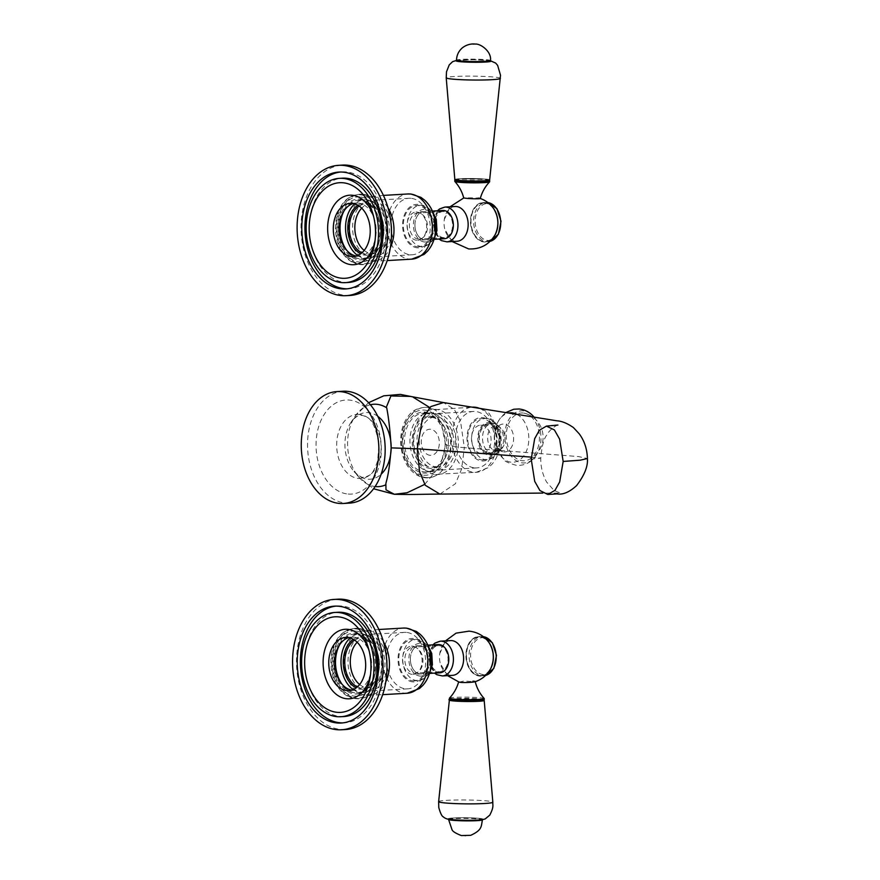 <?xml version="1.0" encoding="UTF-8"?>
<svg xmlns="http://www.w3.org/2000/svg" width="880" height="880" viewBox="0 0 880 880"><rect width="100%" height="100%" fill="white"/><g stroke="black" fill="none" stroke-linecap="round" stroke-linejoin="round"><path stroke-width="0.66" stroke-dasharray="4.4 3.3" d="M375.078 240.361A34.815 24.079 -93.3 0 0 375.364 238.623A34.815 24.079 -93.3 0 0 374.198 218.592A34.815 24.079 -93.3 0 0 373.703 216.898M348.524 282.458A52.228 36.124 86.7 0 1 344.938 282.403A52.228 36.124 86.7 0 1 309.32 229.834A52.228 36.124 86.7 0 1 342.441 178.178M347.314 288.805A58.542 40.491 -93.3 0 0 348.887 288.75A58.542 40.491 -93.3 0 0 386.023 230.857A58.542 40.491 -93.3 0 0 346.093 171.93A58.542 40.491 -93.3 0 0 342.078 171.875A58.542 40.491 -93.3 0 0 340.516 172.007M350.064 295.449A65.285 45.155 86.7 0 1 345.587 295.383A65.285 45.155 86.7 0 1 301.059 229.669A65.285 45.155 86.7 0 1 342.474 165.099M359.238 264.22A34.815 24.079 86.7 0 1 335.478 227.447A34.815 24.079 86.7 0 1 359.964 194.766A34.815 24.079 86.7 0 1 375.474 204.314A34.815 24.079 86.7 0 1 378.29 252.659A34.815 24.079 86.7 0 1 359.238 264.22M340.648 238.656A29.271 20.24 -93.3 0 0 340.747 239.041A29.271 20.24 -93.3 0 0 359.304 258.687A29.271 20.24 -93.3 0 0 379.885 231.209A29.271 20.24 -93.3 0 0 359.909 200.299A29.271 20.24 -93.3 0 0 339.757 222.2A29.271 20.24 -93.3 0 0 339.702 222.596M356.268 256.036A26.653 18.436 -93.3 0 0 357.445 256.19A26.653 18.436 -93.3 0 0 359.271 256.212A26.653 18.436 -93.3 0 0 376.178 229.845A26.653 18.436 -93.3 0 0 358.006 203.016A26.653 18.436 -93.3 0 0 356.169 202.994A26.653 18.436 -93.3 0 0 353.21 203.511M370.524 674.454A34.815 24.079 -93.3 0 0 370.821 672.716A34.815 24.079 -93.3 0 0 369.655 652.685A34.815 24.079 -93.3 0 0 369.16 650.991M343.981 716.551A52.228 36.124 86.7 0 1 340.395 716.496A52.228 36.124 86.7 0 1 304.766 663.927A52.228 36.124 86.7 0 1 337.898 612.271M342.771 722.898A58.542 40.491 -93.3 0 0 344.344 722.843A58.542 40.491 -93.3 0 0 381.48 664.95A58.542 40.491 -93.3 0 0 341.55 606.023A58.542 40.491 -93.3 0 0 337.535 605.968A58.542 40.491 -93.3 0 0 335.962 606.1M345.521 729.542A65.285 45.155 86.7 0 1 341.044 729.476A65.285 45.155 86.7 0 1 296.516 663.762A65.285 45.155 86.7 0 1 337.92 599.192M354.695 698.313A34.815 24.079 86.7 0 1 330.935 661.54A34.815 24.079 86.7 0 1 355.421 628.859A34.815 24.079 86.7 0 1 370.92 638.407A34.815 24.079 86.7 0 1 373.747 686.752A34.815 24.079 86.7 0 1 354.695 698.313M336.094 672.749A29.271 20.24 -93.3 0 0 336.193 673.134A29.271 20.24 -93.3 0 0 354.75 692.78A29.271 20.24 -93.3 0 0 375.342 665.302A29.271 20.24 -93.3 0 0 355.366 634.392A29.271 20.24 -93.3 0 0 335.214 656.293A29.271 20.24 -93.3 0 0 335.159 656.689M351.725 690.129A26.653 18.436 -93.3 0 0 352.902 690.283A26.653 18.436 -93.3 0 0 354.728 690.305A26.653 18.436 -93.3 0 0 371.635 663.938A26.653 18.436 -93.3 0 0 353.452 637.109A26.653 18.436 -93.3 0 0 351.626 637.087A26.653 18.436 -93.3 0 0 348.667 637.604M355.377 633.204A30.47 21.076 86.7 0 1 374.693 653.653A30.47 21.076 86.7 0 1 375.716 671.176A30.47 21.076 86.7 0 1 354.739 693.968A30.47 21.076 86.7 0 1 333.949 661.793A30.47 21.076 86.7 0 1 355.377 633.204M339.735 644.6A29.381 20.317 86.7 0 1 354.134 634.216A29.381 20.317 86.7 0 1 356.147 634.238A29.381 20.317 86.7 0 1 374.77 653.961A29.381 20.317 86.7 0 1 375.76 670.857A29.381 20.317 86.7 0 1 357.555 692.868A29.381 20.317 86.7 0 1 355.542 692.846A29.381 20.317 86.7 0 1 342.045 684.222M353.21 689.59A29.381 20.317 -93.3 0 0 361.031 692.516A29.381 20.317 -93.3 0 0 363.044 692.549A29.381 20.317 -93.3 0 0 381.678 663.487A29.381 20.317 -93.3 0 0 361.647 633.919A29.381 20.317 -93.3 0 0 359.623 633.897A29.381 20.317 -93.3 0 0 350.196 637.967M353.342 639.331A26.114 18.062 86.7 0 1 361.603 637.175A26.114 18.062 86.7 0 1 378.158 654.698A26.114 18.062 86.7 0 1 379.038 669.724A26.114 18.062 86.7 0 1 361.064 689.26A26.114 18.062 86.7 0 1 356.169 687.874M354.651 640.156A25.025 17.303 86.7 0 1 360.668 638.187A25.025 17.303 86.7 0 1 362.384 638.209A25.025 17.303 86.7 0 1 378.246 655.017A25.025 17.303 86.7 0 1 379.082 669.405A25.025 17.303 86.7 0 1 363.572 688.16A25.025 17.303 86.7 0 1 361.856 688.138A25.025 17.303 86.7 0 1 357.379 686.906M359.634 684.53A25.025 17.303 -93.3 0 0 367.345 687.819A25.025 17.303 -93.3 0 0 369.072 687.841A25.025 17.303 -93.3 0 0 384.945 663.091A25.025 17.303 -93.3 0 0 367.873 637.89A25.025 17.303 -93.3 0 0 366.157 637.868A25.025 17.303 -93.3 0 0 357.17 642.257M367.312 691.075A28.292 19.569 86.7 0 1 348.018 662.596A28.292 19.569 86.7 0 1 365.97 634.612A28.292 19.569 86.7 0 1 367.906 634.634A28.292 19.569 86.7 0 1 387.2 663.113A28.292 19.569 86.7 0 1 369.259 691.097A28.292 19.569 86.7 0 1 367.312 691.075M406.351 632.401A28.292 19.569 -93.3 0 0 404.404 632.368A28.292 19.569 -93.3 0 0 386.463 660.352A28.292 19.569 -93.3 0 0 405.757 688.831A28.292 19.569 -93.3 0 0 407.704 688.853A28.292 19.569 -93.3 0 0 425.645 660.88A28.292 19.569 -93.3 0 0 406.351 632.401M412.181 674.355A14.146 9.779 86.7 0 1 402.534 660.121A14.146 9.779 86.7 0 1 411.51 646.129A14.146 9.779 86.7 0 1 412.478 646.14A14.146 9.779 86.7 0 1 422.125 660.374A14.146 9.779 86.7 0 1 413.149 674.366A14.146 9.779 86.7 0 1 412.181 674.355M420.024 673.893A14.146 9.779 -93.3 0 0 421.003 673.915A14.146 9.779 -93.3 0 0 429.968 659.923A14.146 9.779 -93.3 0 0 420.321 645.678A14.146 9.779 -93.3 0 0 419.353 645.667A14.146 9.779 -93.3 0 0 410.377 659.659A14.146 9.779 -93.3 0 0 420.024 673.893M412.896 680.823A20.669 14.3 -93.3 0 0 414.315 680.845A20.669 14.3 -93.3 0 0 427.427 660.396A20.669 14.3 -93.3 0 0 413.336 639.584A20.669 14.3 -93.3 0 0 411.917 639.562A20.669 14.3 -93.3 0 0 398.794 660.011A20.669 14.3 -93.3 0 0 412.896 680.823M410.377 658.955A14.146 9.779 86.7 0 1 419.353 645.667A14.146 9.779 86.7 0 1 429.979 660.627A14.146 9.779 86.7 0 1 421.003 673.915A14.146 9.779 86.7 0 1 410.377 658.955M439.824 672.815A14.146 9.779 86.7 0 1 429.209 657.866A14.146 9.779 86.7 0 1 438.185 644.567M349.613 503.118A56.034 38.753 86.7 0 1 345.763 503.074A56.034 38.753 86.7 0 1 307.549 446.655A56.034 38.753 86.7 0 1 343.09 391.237M430.155 455.312A13.057 9.031 86.7 0 1 421.245 441.518A13.057 9.031 86.7 0 1 430.43 429.264A13.057 9.031 86.7 0 1 439.34 443.058A13.057 9.031 86.7 0 1 430.155 455.312M424.71 484.396L440.825 464.948L445.544 444.455L441.485 424.27L429.759 407.539M439.89 494.087L455.433 483.725L461.648 468.941L464.343 447.678L578.589 456.577L587.411 458.557M445.544 444.455C446.875 445.643 453.134 446.71 464.343 447.678L460.504 421.146L454.311 409.398L443.509 402.578M531.267 457.105L540.76 458.15L531.212 459.118M474.716 467.896A28.292 19.569 -93.3 0 0 476.663 467.918A28.292 19.569 -93.3 0 0 494.604 439.945A28.292 19.569 -93.3 0 0 475.31 411.466A28.292 19.569 -93.3 0 0 473.363 411.433A28.292 19.569 -93.3 0 0 455.422 439.417A28.292 19.569 -93.3 0 0 474.716 467.896M436.865 413.71A28.292 19.569 86.7 0 1 456.159 442.178A28.292 19.569 86.7 0 1 438.218 470.162A28.292 19.569 86.7 0 1 436.271 470.14A28.292 19.569 86.7 0 1 416.977 441.661A28.292 19.569 86.7 0 1 434.929 413.677A28.292 19.569 86.7 0 1 436.865 413.71M481.437 425.205A14.146 9.779 86.7 0 1 491.084 439.45A14.146 9.779 86.7 0 1 482.108 453.431A14.146 9.779 86.7 0 1 481.14 453.42A14.146 9.779 86.7 0 1 471.493 439.186A14.146 9.779 86.7 0 1 480.469 425.194A14.146 9.779 86.7 0 1 481.437 425.205M436.304 466.884A25.025 17.303 -93.3 0 0 438.031 466.906A25.025 17.303 -93.3 0 0 453.904 442.156A25.025 17.303 -93.3 0 0 436.832 416.955A25.025 17.303 -93.3 0 0 435.116 416.933A25.025 17.303 -93.3 0 0 419.243 441.683A25.025 17.303 -93.3 0 0 436.304 466.884M431.343 417.285A25.025 17.303 86.7 0 1 447.205 434.082A25.025 17.303 86.7 0 1 448.041 448.47A25.025 17.303 86.7 0 1 432.531 467.225A25.025 17.303 86.7 0 1 430.815 467.203A25.025 17.303 86.7 0 1 413.743 442.013A25.025 17.303 86.7 0 1 429.627 417.252A25.025 17.303 86.7 0 1 431.343 417.285M430.562 416.24A26.114 18.062 86.7 0 1 447.117 433.774A26.114 18.062 86.7 0 1 447.997 448.789A26.114 18.062 86.7 0 1 430.023 468.336A26.114 18.062 86.7 0 1 412.203 440.748A26.114 18.062 86.7 0 1 430.562 416.24M429.99 471.592A29.381 20.317 -93.3 0 0 432.003 471.614A29.381 20.317 -93.3 0 0 450.637 442.563A29.381 20.317 -93.3 0 0 430.606 412.984A29.381 20.317 -93.3 0 0 428.582 412.962A29.381 20.317 -93.3 0 0 409.948 442.013A29.381 20.317 -93.3 0 0 429.99 471.592M425.128 413.303A29.381 20.317 86.7 0 1 443.729 433.026A29.381 20.317 86.7 0 1 444.719 449.922A29.381 20.317 86.7 0 1 426.514 471.933A29.381 20.317 86.7 0 1 424.49 471.911A29.381 20.317 86.7 0 1 404.459 442.332A29.381 20.317 86.7 0 1 423.093 413.281A29.381 20.317 86.7 0 1 425.106 413.303M425.678 412.445A30.47 21.076 86.7 0 1 443.652 432.718A30.47 21.076 86.7 0 1 444.675 450.241A30.47 21.076 86.7 0 1 423.698 473.044A30.47 21.076 86.7 0 1 402.908 440.858A30.47 21.076 86.7 0 1 424.336 412.269M481.855 459.888A20.669 14.3 -93.3 0 0 483.274 459.91A20.669 14.3 -93.3 0 0 496.386 439.461A20.669 14.3 -93.3 0 0 482.284 418.649A20.669 14.3 -93.3 0 0 480.865 418.627A20.669 14.3 -93.3 0 0 467.753 439.076A20.669 14.3 -93.3 0 0 481.855 459.888M488.983 452.969A14.146 9.779 -93.3 0 0 489.962 452.98A14.146 9.779 -93.3 0 0 498.927 438.988A14.146 9.779 -93.3 0 0 489.28 424.754A14.146 9.779 -93.3 0 0 488.312 424.732A14.146 9.779 -93.3 0 0 479.336 438.724A14.146 9.779 -93.3 0 0 488.983 452.969M359.92 199.111A30.47 21.076 86.7 0 1 379.236 219.56A30.47 21.076 86.7 0 1 380.259 237.083A30.47 21.076 86.7 0 1 359.282 259.875A30.47 21.076 86.7 0 1 338.492 227.7A30.47 21.076 86.7 0 1 359.92 199.111M344.278 210.507A29.381 20.317 86.7 0 1 358.677 200.123A29.381 20.317 86.7 0 1 360.701 200.145A29.381 20.317 86.7 0 1 379.324 219.868A29.381 20.317 86.7 0 1 380.303 236.764A29.381 20.317 86.7 0 1 362.098 258.775A29.381 20.317 86.7 0 1 360.085 258.753A29.381 20.317 86.7 0 1 346.588 250.129M357.753 255.497A29.381 20.317 -93.3 0 0 365.574 258.423A29.381 20.317 -93.3 0 0 367.587 258.456A29.381 20.317 -93.3 0 0 386.221 229.405A29.381 20.317 -93.3 0 0 366.19 199.826A29.381 20.317 -93.3 0 0 364.177 199.804A29.381 20.317 -93.3 0 0 354.739 203.874M357.885 205.238A26.114 18.062 86.7 0 1 366.157 203.082A26.114 18.062 86.7 0 1 382.712 220.605A26.114 18.062 86.7 0 1 383.581 235.631A26.114 18.062 86.7 0 1 365.607 255.178A26.114 18.062 86.7 0 1 360.723 253.781M359.194 206.063A25.025 17.303 86.7 0 1 365.211 204.094A25.025 17.303 86.7 0 1 366.927 204.116A25.025 17.303 86.7 0 1 382.789 220.924A25.025 17.303 86.7 0 1 383.636 235.312A25.025 17.303 86.7 0 1 368.126 254.067A25.025 17.303 86.7 0 1 366.41 254.045A25.025 17.303 86.7 0 1 361.922 252.813M364.177 250.437A25.025 17.303 -93.3 0 0 371.899 253.726A25.025 17.303 -93.3 0 0 373.615 253.748A25.025 17.303 -93.3 0 0 389.488 228.998A25.025 17.303 -93.3 0 0 372.416 203.797A25.025 17.303 -93.3 0 0 370.7 203.775A25.025 17.303 -93.3 0 0 361.713 208.164M371.866 256.982A28.292 19.569 86.7 0 1 352.572 228.503A28.292 19.569 86.7 0 1 370.513 200.519A28.292 19.569 86.7 0 1 372.449 200.541A28.292 19.569 86.7 0 1 391.743 229.02A28.292 19.569 86.7 0 1 373.802 257.004A28.292 19.569 86.7 0 1 371.866 256.982M410.894 198.308A28.292 19.569 -93.3 0 0 408.958 198.275A28.292 19.569 -93.3 0 0 391.006 226.259A28.292 19.569 -93.3 0 0 410.3 254.738A28.292 19.569 -93.3 0 0 412.247 254.76A28.292 19.569 -93.3 0 0 430.188 226.787A28.292 19.569 -93.3 0 0 410.894 198.308M416.724 240.262A14.146 9.779 86.7 0 1 407.077 226.028A14.146 9.779 86.7 0 1 416.053 212.036A14.146 9.779 86.7 0 1 417.021 212.047A14.146 9.779 86.7 0 1 426.668 226.281A14.146 9.779 86.7 0 1 417.703 240.273A14.146 9.779 86.7 0 1 416.724 240.262M424.578 239.8A14.146 9.779 -93.3 0 0 425.546 239.822A14.146 9.779 -93.3 0 0 434.522 225.83A14.146 9.779 -93.3 0 0 424.864 211.585A14.146 9.779 -93.3 0 0 423.896 211.574A14.146 9.779 -93.3 0 0 414.931 225.566A14.146 9.779 -93.3 0 0 424.578 239.8M417.45 246.73A20.669 14.3 -93.3 0 0 418.869 246.752A20.669 14.3 -93.3 0 0 431.981 226.303A20.669 14.3 -93.3 0 0 417.879 205.491A20.669 14.3 -93.3 0 0 416.46 205.469A20.669 14.3 -93.3 0 0 403.348 225.918A20.669 14.3 -93.3 0 0 417.45 246.73M414.92 224.862A14.146 9.779 86.7 0 1 423.896 211.574A14.146 9.779 86.7 0 1 434.522 226.534A14.146 9.779 86.7 0 1 425.546 239.822A14.146 9.779 86.7 0 1 414.92 224.862M444.378 238.722A14.146 9.779 86.7 0 1 433.752 223.773A14.146 9.779 86.7 0 1 442.728 210.474M489.291 423.665A15.235 10.538 -93.3 0 0 488.246 423.654A15.235 10.538 -93.3 0 0 478.588 438.713A15.235 10.538 -93.3 0 0 488.972 454.047A15.235 10.538 -93.3 0 0 490.017 454.069A15.235 10.538 -93.3 0 0 499.686 438.999A15.235 10.538 -93.3 0 0 489.291 423.665M492.899 453.816A15.235 10.538 86.7 0 1 482.504 438.482A15.235 10.538 86.7 0 1 492.173 423.423A15.235 10.538 86.7 0 1 493.218 423.434A15.235 10.538 86.7 0 1 498.135 425.612A15.235 10.538 86.7 0 1 499.609 450.956A15.235 10.538 86.7 0 1 493.944 453.838A15.235 10.538 86.7 0 1 492.899 453.816M534.039 417.087A26.114 18.062 86.7 0 1 536.03 455.598A26.114 18.062 86.7 0 1 522.599 462.935A26.114 18.062 86.7 0 1 504.779 435.358A26.114 18.062 86.7 0 1 523.138 410.85A26.114 18.062 86.7 0 1 533.775 416.779M523.116 413.017A23.936 16.555 -93.3 0 0 506.286 435.479A23.936 16.555 -93.3 0 0 528.341 459.789A23.936 16.555 -93.3 0 0 539.451 438.295A23.936 16.555 -93.3 0 0 525.646 413.512A23.936 16.555 -93.3 0 0 523.116 413.017M443.685 211.574A13.057 9.031 -93.3 0 0 442.794 211.563A13.057 9.031 -93.3 0 0 434.511 224.477A13.057 9.031 -93.3 0 0 443.41 237.622A13.057 9.031 -93.3 0 0 444.312 237.633A13.057 9.031 -93.3 0 0 452.595 224.719A13.057 9.031 -93.3 0 0 443.685 211.574M455.092 206.492A17.413 12.045 -93.3 0 0 444.29 219.593A17.413 12.045 -93.3 0 0 444.037 222.849A17.413 12.045 -93.3 0 0 444.873 229.482A17.413 12.045 -93.3 0 0 455.917 241.23A17.413 12.045 -93.3 0 0 457.116 241.252M480.271 198.55L477.983 198.11C471.163 197.648 458.084 197.824 466.026 198.286M484.55 203.005A19.272 13.332 -93.3 0 0 470.998 221.089A19.272 13.332 -93.3 0 0 484.143 241.439A19.272 13.332 -93.3 0 0 497.695 223.355A19.272 13.332 -93.3 0 0 484.55 203.005M495.308 234.443A19.58 13.541 86.7 0 1 485.485 241.769A19.58 13.541 86.7 0 1 484.143 241.758A19.58 13.541 86.7 0 1 470.789 222.035A19.58 13.541 86.7 0 1 483.208 202.675A19.58 13.541 86.7 0 1 484.55 202.686A19.58 13.541 86.7 0 1 493.812 208.813M488.147 203.566A18.502 12.793 86.7 0 1 500.775 223.102A18.502 12.793 86.7 0 1 487.762 240.46A18.502 12.793 86.7 0 1 475.145 220.924A18.502 12.793 86.7 0 1 488.147 203.566M489.632 181.764A17.413 1.243 0.6 0 0 484.781 180.851A17.413 1.243 -179.4 0 0 465.729 180.367A17.413 1.243 -179.4 0 0 454.817 181.401M460.163 180.444A16.753 1.199 -179.4 0 1 460.636 178.75A16.753 1.199 -179.4 0 1 484.33 179.036A16.753 1.199 -179.4 0 1 483.857 180.719A16.753 1.199 -179.4 0 1 460.163 180.444M489.654 179.927A17.413 1.243 0.6 0 0 484.803 179.003A17.413 1.243 -179.4 0 0 465.696 178.519A17.413 1.243 -179.4 0 0 454.839 179.564M456.522 60.841A16.973 1.21 -179.4 0 1 467.159 59.829A16.973 1.21 -179.4 0 1 485.727 60.302A16.973 1.21 -179.4 0 1 490.468 61.193M418.583 213.037A13.057 9.031 -93.3 0 0 417.681 213.026A13.057 9.031 -93.3 0 0 409.409 225.94A13.057 9.031 -93.3 0 0 418.308 239.085A13.057 9.031 -93.3 0 0 419.21 239.096A13.057 9.031 -93.3 0 0 427.482 226.182A13.057 9.031 -93.3 0 0 418.583 213.037M438.867 671.715A13.057 9.031 -93.3 0 0 439.769 671.726A13.057 9.031 -93.3 0 0 448.041 658.812A13.057 9.031 -93.3 0 0 439.142 645.667A13.057 9.031 -93.3 0 0 438.24 645.656A13.057 9.031 -93.3 0 0 429.968 658.57A13.057 9.031 -93.3 0 0 438.867 671.715M450.549 640.585A17.413 12.045 -93.3 0 0 439.747 653.686A17.413 12.045 -93.3 0 0 439.494 656.942A17.413 12.045 -93.3 0 0 440.319 663.575A17.413 12.045 -93.3 0 0 451.374 675.323A17.413 12.045 -93.3 0 0 452.573 675.345M459.195 682.154L464.002 680.999L474.991 681.78M479.6 675.532A19.272 13.332 -93.3 0 0 493.152 657.448A19.272 13.332 -93.3 0 0 480.007 637.098A19.272 13.332 -93.3 0 0 466.455 655.182A19.272 13.332 -93.3 0 0 479.6 675.532M490.754 668.536A19.58 13.541 86.7 0 1 480.942 675.862A19.58 13.541 86.7 0 1 479.6 675.851A19.58 13.541 86.7 0 1 466.235 656.128A19.58 13.541 86.7 0 1 478.665 636.757A19.58 13.541 86.7 0 1 480.007 636.779A19.58 13.541 86.7 0 1 489.269 642.906M483.219 674.553A18.502 12.793 86.7 0 1 470.591 655.017A18.502 12.793 86.7 0 1 483.604 637.659A18.502 12.793 86.7 0 1 496.221 657.195A18.502 12.793 86.7 0 1 483.219 674.553M449.449 698.148A17.413 1.243 -179.4 0 1 460.856 697.18A17.413 1.243 -179.4 0 1 479.369 697.686A17.413 1.243 0.6 0 1 484.187 698.511M483.219 700.194A16.753 1.199 0.6 0 0 478.874 699.556A16.753 1.199 0.6 0 0 455.191 699.27A16.753 1.199 0.6 0 0 454.718 700.964M449.559 699.908A17.413 1.243 -179.4 0 1 461.45 699.017A17.413 1.243 -179.4 0 1 479.347 699.534A17.413 1.243 0.6 0 1 484.033 700.271M477.796 818.268A16.973 1.21 0.6 0 0 459.217 817.795A16.973 1.21 0.6 0 0 448.58 818.807A16.973 1.21 0.6 0 0 453.31 819.698A16.973 1.21 0.6 0 0 471.889 820.171A16.973 1.21 0.6 0 0 482.526 819.159A16.973 1.21 0.6 0 0 477.796 818.268M413.765 673.178A13.057 9.031 -93.3 0 0 414.656 673.189A13.057 9.031 -93.3 0 0 422.939 660.275A13.057 9.031 -93.3 0 0 414.04 647.13A13.057 9.031 -93.3 0 0 413.138 647.119A13.057 9.031 -93.3 0 0 404.855 660.033A13.057 9.031 -93.3 0 0 413.765 673.178M383.46 641.872A32.637 22.572 -93.3 0 0 367.169 630.344A32.637 22.572 -93.3 0 0 364.925 630.311A32.637 22.572 -93.3 0 0 344.223 662.596A32.637 22.572 -93.3 0 0 366.487 695.453A32.637 22.572 -93.3 0 0 368.731 695.486A32.637 22.572 -93.3 0 0 385.792 681.857M407.165 693.242A32.637 22.572 86.7 0 1 404.932 693.22A32.637 22.572 86.7 0 1 382.668 660.352A32.637 22.572 86.7 0 1 403.37 628.067M358.138 628.364A35.156 24.31 86.7 0 1 365.585 630.685A35.156 24.31 86.7 0 1 382.052 662.013A35.156 24.31 86.7 0 1 369.336 695.046A35.156 24.31 86.7 0 1 357.412 698.489A35.156 24.31 86.7 0 1 333.421 661.364A35.156 24.31 86.7 0 1 358.138 628.364M355.399 631.026A32.637 22.572 -93.3 0 0 332.442 661.672A32.637 22.572 -93.3 0 0 354.717 696.146A32.637 22.572 -93.3 0 0 377.674 665.5A32.637 22.572 -93.3 0 0 355.399 631.026M420.002 676.071A16.324 11.286 86.7 0 1 408.87 658.834A16.324 11.286 86.7 0 1 420.343 643.511A16.324 11.286 86.7 0 1 431.486 660.748A16.324 11.286 86.7 0 1 420.002 676.071M431.123 664.653A20.669 14.3 86.7 0 1 418.242 680.614A20.669 14.3 86.7 0 1 416.823 680.592A20.669 14.3 86.7 0 1 402.721 659.78A20.669 14.3 86.7 0 1 415.833 639.331A20.669 14.3 86.7 0 1 417.252 639.353A20.669 14.3 86.7 0 1 430.485 653.686M412.885 681.901A21.758 15.048 86.7 0 1 398.035 658.922A21.758 15.048 86.7 0 1 413.347 638.495A21.758 15.048 86.7 0 1 428.197 661.485A21.758 15.048 86.7 0 1 412.885 681.901M348.194 494.043A47.113 32.593 -93.3 0 0 381.337 449.812A47.113 32.593 -93.3 0 0 349.184 400.048A47.113 32.593 -93.3 0 0 316.041 444.279A47.113 32.593 -93.3 0 0 348.194 494.043M359.238 414.447A32.087 22.187 -93.3 0 0 336.677 444.565A32.087 22.187 -93.3 0 0 358.567 478.445A32.087 22.187 -93.3 0 0 369.787 475.057A32.087 22.187 -93.3 0 0 381.051 445.159A32.087 22.187 -93.3 0 0 366.388 416.768A32.087 22.187 -93.3 0 0 359.238 414.447M377.773 416.317A33.374 23.078 -93.3 0 0 368.39 412.632A33.374 23.078 -93.3 0 0 351.153 422.103A33.374 23.078 -93.3 0 0 354.035 471.537A33.374 23.078 -93.3 0 0 367.697 479.204A33.374 23.078 -93.3 0 0 381.15 474.188M370.37 404.745A41.261 28.534 -93.3 0 0 355.278 415.998A41.261 28.534 -93.3 0 0 358.842 477.114A41.261 28.534 -93.3 0 0 375.133 486.541M423.676 475.211A32.637 22.572 -93.3 0 0 446.633 444.576A32.637 22.572 -93.3 0 0 424.358 410.091A32.637 22.572 -93.3 0 0 401.401 440.737A32.637 22.572 -93.3 0 0 423.676 475.211M426.371 477.554A35.156 24.31 86.7 0 1 402.38 440.429A35.156 24.31 86.7 0 1 427.097 407.429A35.156 24.31 86.7 0 1 434.544 409.75A35.156 24.31 86.7 0 1 451 441.078A35.156 24.31 86.7 0 1 438.295 474.111A35.156 24.31 86.7 0 1 426.371 477.554M435.446 474.518A32.637 22.572 -93.3 0 0 437.69 474.551A32.637 22.572 -93.3 0 0 458.392 442.266A32.637 22.572 -93.3 0 0 436.128 409.409A32.637 22.572 -93.3 0 0 433.884 409.376A32.637 22.572 -93.3 0 0 413.182 441.661A32.637 22.572 -93.3 0 0 435.446 474.518M479.38 408.32A32.637 22.572 86.7 0 1 496.782 443.52A32.637 22.572 86.7 0 1 476.124 472.318A32.637 22.572 86.7 0 1 473.891 472.285A32.637 22.572 86.7 0 1 451.627 439.428A32.637 22.572 86.7 0 1 472.329 407.143L434.544 409.75L426.547 407.275C417.901 407.572 411.697 410.707 407.946 416.68C397.1 430.529 398.684 457.82 411.07 470.316C415.272 474.782 420.057 477.268 425.403 477.807C430.023 478.159 434.313 476.927 438.295 474.111L476.124 472.318L488.433 467.61L491.986 464.277C496.144 459.437 498.729 453.585 499.741 446.743L498.762 429.792L489.148 413.391L481.734 408.705M482.306 417.56A21.758 15.048 86.7 0 1 497.145 440.55A21.758 15.048 86.7 0 1 481.844 460.977A21.758 15.048 86.7 0 1 466.994 437.987A21.758 15.048 86.7 0 1 482.306 417.56M486.211 418.418A20.669 14.3 86.7 0 1 500.313 439.23A20.669 14.3 86.7 0 1 487.201 459.679A20.669 14.3 86.7 0 1 485.782 459.657A20.669 14.3 86.7 0 1 471.68 438.845A20.669 14.3 86.7 0 1 484.792 418.396A20.669 14.3 86.7 0 1 486.211 418.418M489.302 422.576A16.324 11.286 86.7 0 1 500.445 439.813A16.324 11.286 86.7 0 1 488.961 455.136A16.324 11.286 86.7 0 1 477.829 437.899A16.324 11.286 86.7 0 1 489.302 422.576M388.003 207.779A32.637 22.572 -93.3 0 0 371.712 196.251A32.637 22.572 -93.3 0 0 369.479 196.218A32.637 22.572 -93.3 0 0 348.766 228.503A32.637 22.572 -93.3 0 0 371.03 261.36A32.637 22.572 -93.3 0 0 373.274 261.393A32.637 22.572 -93.3 0 0 390.335 247.764M411.719 259.149A32.637 22.572 86.7 0 1 409.475 259.127A32.637 22.572 86.7 0 1 387.211 226.259A32.637 22.572 86.7 0 1 407.913 193.974M362.692 194.271A35.156 24.31 86.7 0 1 370.128 196.592A35.156 24.31 86.7 0 1 386.595 227.92A35.156 24.31 86.7 0 1 373.879 260.953A35.156 24.31 86.7 0 1 361.955 264.396A35.156 24.31 86.7 0 1 337.964 227.271A35.156 24.31 86.7 0 1 362.692 194.271M359.942 196.933A32.637 22.572 -93.3 0 0 336.985 227.579A32.637 22.572 -93.3 0 0 359.26 262.053A32.637 22.572 -93.3 0 0 382.217 231.407A32.637 22.572 -93.3 0 0 359.942 196.933M424.556 241.978A16.324 11.286 86.7 0 1 413.413 224.741A16.324 11.286 86.7 0 1 424.897 209.418A16.324 11.286 86.7 0 1 436.029 226.655A16.324 11.286 86.7 0 1 424.556 241.978M435.666 230.56A20.669 14.3 86.7 0 1 422.785 246.521A20.669 14.3 86.7 0 1 421.366 246.499A20.669 14.3 86.7 0 1 407.264 225.687A20.669 14.3 86.7 0 1 420.376 205.238A20.669 14.3 86.7 0 1 421.795 205.26A20.669 14.3 86.7 0 1 435.028 219.593M417.439 247.819A21.758 15.048 86.7 0 1 402.589 224.829A21.758 15.048 86.7 0 1 417.89 204.402A21.758 15.048 86.7 0 1 432.74 227.392A21.758 15.048 86.7 0 1 417.439 247.819M496.485 425.876A12.595 8.712 86.7 0 1 500.555 427.68A12.595 8.712 86.7 0 1 501.776 448.624A12.595 8.712 86.7 0 1 496.221 450.989A12.595 8.712 86.7 0 1 487.63 437.701A12.595 8.712 86.7 0 1 496.485 425.876M503.789 451.935A13.97 9.669 -93.3 0 0 513.612 438.812A13.97 9.669 -93.3 0 0 504.075 424.061A13.97 9.669 -93.3 0 0 494.461 434.511A13.97 9.669 -93.3 0 0 494.923 442.552A13.97 9.669 -93.3 0 0 503.789 451.935M516.89 414.337A24.739 17.116 86.7 0 1 528.616 442.585A24.739 17.116 86.7 0 1 511.434 462.22A24.739 17.116 86.7 0 1 495.748 445.61A24.739 17.116 86.7 0 1 494.923 431.376A24.739 17.116 86.7 0 1 508.739 413.028M439.032 211.783A14.146 9.779 -93.3 0 0 433.752 223.773A14.146 9.779 -93.3 0 0 440.55 237.853M444.895 207.086A17.413 12.045 -93.3 0 0 433.84 223.443A17.413 12.045 -93.3 0 0 446.919 241.846M493.636 208.56A19.789 13.684 -93.3 0 0 484.374 202.499A19.789 13.684 -93.3 0 0 470.459 221.067A19.789 13.684 -93.3 0 0 483.956 241.967A19.789 13.684 -93.3 0 0 495.165 234.707M487.377 202.521A19.58 13.541 86.7 0 1 487.916 202.587L486.035 202.51A19.58 13.541 86.7 0 1 487.377 202.521M490.182 241.307A19.58 13.541 86.7 0 1 488.312 241.604A19.58 13.541 86.7 0 1 486.97 241.593A19.58 13.541 86.7 0 1 473.605 221.881A19.58 13.541 86.7 0 1 486.035 202.51L483.208 202.675M454.828 180.213A17.413 1.243 -179.4 0 1 465.74 179.168A17.413 1.243 -179.4 0 1 484.792 179.663A17.413 1.243 -179.4 0 1 489.643 180.576C488.136 179.773 492.679 180.125 484.374 179.036L459.855 178.805C455.323 179.245 453.651 179.718 454.828 180.213M500.412 78.386A27.104 1.936 0.6 0 0 492.855 76.945A27.104 1.936 -179.4 0 0 463.111 76.186A27.104 1.936 -179.4 0 0 446.215 77.814M456.522 60.566A17.413 1.243 -179.4 0 1 468.842 59.774A17.413 1.243 -179.4 0 1 486.046 60.28A17.413 1.243 0.6 0 1 490.468 60.918M490.468 60.544A16.973 1.21 0.6 0 0 485.738 59.653A16.973 1.21 0.6 0 0 467.159 59.169A16.973 1.21 0.6 0 0 456.522 60.192M434.489 645.876A14.146 9.779 -93.3 0 0 429.209 657.866A14.146 9.779 -93.3 0 0 436.007 671.946M440.341 641.179A17.413 12.045 -93.3 0 0 429.297 657.536A17.413 12.045 -93.3 0 0 442.376 675.939M489.093 642.653A19.789 13.684 -93.3 0 0 479.831 636.592A19.789 13.684 -93.3 0 0 465.916 655.16A19.789 13.684 -93.3 0 0 479.413 676.06A19.789 13.684 -93.3 0 0 490.622 668.8M485.628 675.4A19.58 13.541 86.7 0 1 483.769 675.697A19.58 13.541 86.7 0 1 482.416 675.686A19.58 13.541 86.7 0 1 469.062 655.963A19.58 13.541 86.7 0 1 481.481 636.603A19.58 13.541 86.7 0 1 482.834 636.614A19.58 13.541 86.7 0 1 483.373 636.68M484.209 699.787A17.413 1.243 0.6 0 0 479.358 698.874A17.413 1.243 0.6 0 0 460.306 698.39A17.413 1.243 0.6 0 0 449.394 699.424M438.636 801.614A27.104 1.936 -179.4 0 1 455.708 800.008A27.104 1.936 -179.4 0 1 485.276 800.778A27.104 1.936 0.6 0 1 492.833 802.186M453.002 819.709A17.413 1.243 0.6 0 0 477.609 820.006A17.413 1.243 0.6 0 0 478.104 818.246A17.413 1.243 -179.4 0 0 453.486 817.96A17.413 1.243 -179.4 0 0 453.002 819.709M448.569 819.456A16.973 1.21 -179.4 0 1 459.217 818.444A16.973 1.21 -179.4 0 1 477.785 818.917A16.973 1.21 -179.4 0 1 482.515 819.808M464.904 835.945L465.85 835.89L464.904 835.945M374.198 218.592L373.197 214.885M375.364 238.623L374.803 242.429M348.887 288.75L345.752 288.937M375.474 204.314C383.669 211.244 385.627 244.827 378.29 252.659M340.549 238.293L340.747 239.041M339.647 222.959L339.757 222.2M359.271 256.212L353.309 256.564M356.169 202.994L350.207 203.335M342.078 171.875L338.943 172.062M369.655 652.685L368.654 648.978M370.821 672.716L370.26 676.522M344.344 722.843L341.209 723.03M370.92 638.407C379.115 645.337 381.073 678.92 373.747 686.752M335.995 672.386L336.193 673.134M335.104 657.052L335.214 656.293M354.728 690.305L348.766 690.657M351.626 637.087L345.664 637.428M337.535 605.968L334.389 606.155M378.862 629.497L365.585 630.685L357.588 628.199C348.942 628.507 342.738 631.642 338.987 637.615C328.141 651.464 329.725 678.755 342.111 691.251C346.313 695.706 351.098 698.203 356.455 698.742C361.064 699.083 365.354 697.851 369.336 695.046L382.657 694.672M359.623 633.897L354.134 634.216M363.044 692.549L357.555 692.868M366.157 637.868L360.668 638.187M369.072 687.841L363.572 688.16M404.404 632.368L365.97 634.612M407.704 688.853L369.259 691.097M429.495 673.42L413.149 674.366M429.66 672.837L424.875 678.227L418.242 680.614L414.315 680.845M428.087 645.722L417.571 639.353L411.917 639.562M427.845 645.172L411.51 646.129M368.566 402.71L355.278 415.998L351.153 422.103C358.644 412.742 361.592 415.921 361.999 415.283L366.388 416.768C372.152 419.452 376.354 428.813 378.983 444.84L377.619 460.801C375.034 468.864 372.427 473.616 369.787 475.057C365.354 477.191 363.187 477.895 363.286 477.169C362.384 478.06 359.304 476.179 354.035 471.537L358.842 477.114L373.582 488.774M557.898 425.051C556.226 424.963 548.603 430.716 546.854 435.006C543.862 438.493 541.827 446.215 540.76 458.15C540.606 466.631 542.553 474.595 546.612 482.042L554.037 490.457L560.494 493.075L542.817 493.075M476.663 467.918L438.218 470.162M473.363 411.433L434.929 413.677M438.031 466.906L432.531 467.225M432.003 471.614L426.514 471.933M480.865 418.627L486.53 418.429C493.625 419.628 498.344 424.347 500.72 432.586L501.369 443.74C501.083 451.704 496.364 457.017 487.201 459.679L483.274 459.91M489.962 452.98L482.108 453.431M488.312 424.732L480.469 425.194M428.582 412.962L423.093 413.281M435.116 416.933L429.627 417.252M383.405 195.404L370.128 196.592L362.142 194.106C353.485 194.414 347.281 197.549 343.53 203.522C332.684 217.371 334.279 244.662 346.654 257.158C350.856 261.613 355.641 264.11 360.998 264.649C365.607 264.99 369.908 263.758 373.879 260.953L387.2 260.579M364.177 199.804L358.677 200.123M367.587 258.456L362.098 258.775M370.7 203.775L365.211 204.094M373.615 253.748L368.126 254.067M408.958 198.275L370.513 200.519M412.247 254.76L373.802 257.004M434.038 239.327L417.703 240.273M434.214 238.744L429.429 244.134L422.785 246.521L418.869 246.752M432.63 211.629L422.125 205.26L416.46 205.469M432.388 211.079L416.053 212.036M488.246 423.654L492.173 423.423M490.017 454.069L493.944 453.838M505.824 412.566L500.896 417.153L497.574 422.51L494.461 434.511C496.804 425.414 498.201 427.867 498.652 426.877L500.555 427.68L498.135 425.612M536.03 455.598C531.377 462.297 525.063 465.564 517.088 465.421L516.681 465.388C508.717 463.32 504.262 461.197 503.316 459.019L495.748 445.61L494.923 442.552C498.311 451.319 499.411 448.712 499.972 449.647L501.776 448.624L499.609 450.956M528.341 459.789A24.739 24.739 0 0 0 525.646 413.512M437.426 210.793L432.839 223.597L439.076 239.03M452.089 241.538L444.873 229.482M444.29 219.593L450.065 206.778M485.485 241.769L490.16 241.329M490.468 60.764L473.561 59.752L456.522 60.401M442.794 211.563L417.681 213.026M444.312 237.633L419.21 239.096M432.883 644.875L428.296 657.69L434.533 673.123M478.665 636.757L483.362 636.669M485.617 675.422L480.942 675.862M447.546 675.631L440.319 663.575M439.747 653.686L445.522 640.871M439.769 671.726L414.656 673.189M438.24 645.656L413.138 647.119"/><path stroke-width="1.32" d="M373.703 216.898A34.815 24.079 -93.3 0 0 352.121 195.228A34.815 24.079 -93.3 0 0 327.635 227.909A34.815 24.079 -93.3 0 0 351.395 264.682A34.815 24.079 -93.3 0 0 375.078 240.361M351.483 256.542A26.653 18.436 86.7 0 1 333.3 229.702A26.653 18.436 86.7 0 1 350.207 203.335A26.653 18.436 86.7 0 1 352.033 203.357A26.653 18.436 86.7 0 1 370.216 230.197A26.653 18.436 86.7 0 1 353.309 256.564A26.653 18.436 86.7 0 1 351.483 256.542M342.848 182.754A47.872 33.11 86.7 0 1 373.197 214.885A47.872 33.11 86.7 0 1 374.803 242.429A47.872 33.11 86.7 0 1 341.847 278.245A47.872 33.11 86.7 0 1 309.177 227.689A47.872 33.11 86.7 0 1 342.848 182.754M341.803 282.59A52.228 36.124 -93.3 0 0 345.389 282.634A52.228 36.124 -93.3 0 0 378.51 230.978A52.228 36.124 -93.3 0 0 342.892 178.409A52.228 36.124 -93.3 0 0 339.306 178.365A52.228 36.124 -93.3 0 0 306.174 230.01A52.228 36.124 -93.3 0 0 341.803 282.59M339.306 178.365L342.441 178.178A52.228 36.124 86.7 0 1 346.027 178.222A52.228 36.124 86.7 0 1 381.656 230.802A52.228 36.124 86.7 0 1 348.524 282.458L345.389 282.634M340.516 172.007A58.542 40.491 -93.3 0 0 304.986 230.912A58.542 40.491 -93.3 0 0 344.872 288.706A58.542 40.491 -93.3 0 0 347.314 288.805M342.958 172.117A58.542 40.491 86.7 0 1 382.888 231.044A58.542 40.491 86.7 0 1 345.752 288.937A58.542 40.491 86.7 0 1 341.737 288.882A58.542 40.491 86.7 0 1 301.807 229.955A58.542 40.491 86.7 0 1 338.943 172.062A58.542 40.491 86.7 0 1 342.958 172.117M341.66 295.614A65.285 45.155 -93.3 0 0 346.148 295.669A65.285 45.155 -93.3 0 0 387.552 231.11A65.285 45.155 -93.3 0 0 343.024 165.385A65.285 45.155 -93.3 0 0 338.547 165.33A65.285 45.155 -93.3 0 0 297.132 229.889A65.285 45.155 -93.3 0 0 341.66 295.614M338.547 165.33L342.474 165.099A65.285 45.155 86.7 0 1 346.951 165.154A65.285 45.155 86.7 0 1 391.479 230.879A65.285 45.155 86.7 0 1 350.064 295.449L346.148 295.669M339.702 222.596A29.271 20.24 -93.3 0 0 340.648 238.656M353.21 203.511A26.653 18.436 -93.3 0 0 339.647 222.959A26.653 18.436 -93.3 0 0 340.549 238.293A26.653 18.436 -93.3 0 0 356.268 256.036M369.16 650.991A34.815 24.079 -93.3 0 0 347.578 629.321A34.815 24.079 -93.3 0 0 323.092 662.002A34.815 24.079 -93.3 0 0 346.852 698.775A34.815 24.079 -93.3 0 0 370.524 674.454M346.94 690.635A26.653 18.436 86.7 0 1 328.757 663.795A26.653 18.436 86.7 0 1 345.664 637.428A26.653 18.436 86.7 0 1 347.49 637.45A26.653 18.436 86.7 0 1 365.673 664.29A26.653 18.436 86.7 0 1 348.766 690.657A26.653 18.436 86.7 0 1 346.94 690.635M338.294 616.847A47.872 33.11 86.7 0 1 368.654 648.978A47.872 33.11 86.7 0 1 370.26 676.522A47.872 33.11 86.7 0 1 337.304 712.338A47.872 33.11 86.7 0 1 304.634 661.782A47.872 33.11 86.7 0 1 338.294 616.847M337.249 716.683A52.228 36.124 -93.3 0 0 340.835 716.727A52.228 36.124 -93.3 0 0 373.967 665.071A52.228 36.124 -93.3 0 0 338.349 612.502A52.228 36.124 -93.3 0 0 334.763 612.458A52.228 36.124 -93.3 0 0 301.631 664.103A52.228 36.124 -93.3 0 0 337.249 716.683M334.763 612.458L337.898 612.271A52.228 36.124 86.7 0 1 341.484 612.315A52.228 36.124 86.7 0 1 377.102 664.895A52.228 36.124 86.7 0 1 343.981 716.551L340.835 716.727M335.962 606.1A58.542 40.491 -93.3 0 0 300.432 665.005A58.542 40.491 -93.3 0 0 340.329 722.799A58.542 40.491 -93.3 0 0 342.771 722.898M338.415 606.21A58.542 40.491 86.7 0 1 378.334 665.137A58.542 40.491 86.7 0 1 341.209 723.03A58.542 40.491 86.7 0 1 337.183 722.975A58.542 40.491 86.7 0 1 297.264 664.048A58.542 40.491 86.7 0 1 334.389 606.155A58.542 40.491 86.7 0 1 338.415 606.21M337.117 729.707A65.285 45.155 -93.3 0 0 341.594 729.762A65.285 45.155 -93.3 0 0 383.009 665.192A65.285 45.155 -93.3 0 0 338.481 599.478A65.285 45.155 -93.3 0 0 334.004 599.423A65.285 45.155 -93.3 0 0 292.589 663.982A65.285 45.155 -93.3 0 0 337.117 729.707M334.004 599.423L337.92 599.192A65.285 45.155 86.7 0 1 342.408 599.247A65.285 45.155 86.7 0 1 386.936 664.972A65.285 45.155 86.7 0 1 345.521 729.542L341.594 729.762M335.159 656.689A29.271 20.24 -93.3 0 0 336.094 672.749M348.667 637.604A26.653 18.436 -93.3 0 0 335.104 657.052A26.653 18.436 -93.3 0 0 335.995 672.386A26.653 18.436 -93.3 0 0 351.725 690.129M342.045 684.222A29.381 20.317 86.7 0 1 339.735 644.6M350.196 637.967A29.381 20.317 -93.3 0 0 341.055 664.4A29.381 20.317 -93.3 0 0 353.21 689.59M356.169 687.874A26.114 18.062 86.7 0 1 343.31 664.268A26.114 18.062 86.7 0 1 353.342 639.331M357.379 686.906A25.025 17.303 86.7 0 1 344.839 664.18A25.025 17.303 86.7 0 1 354.651 640.156M357.17 642.257A25.025 17.303 -93.3 0 0 359.634 684.53M427.845 645.172L438.185 644.567A14.146 9.779 86.7 0 1 448.8 659.527A14.146 9.779 86.7 0 1 439.824 672.815L429.495 673.42M340.659 391.655A56.034 38.753 -93.3 0 0 336.809 391.6A56.034 38.753 -93.3 0 0 301.268 447.029A56.034 38.753 -93.3 0 0 339.482 503.437A56.034 38.753 -93.3 0 0 343.332 503.481A56.034 38.753 -93.3 0 0 378.873 448.063A56.034 38.753 -93.3 0 0 340.659 391.655M336.809 391.6L343.09 391.237A56.034 38.753 86.7 0 1 346.929 391.292A56.034 38.753 86.7 0 1 385.154 447.7A56.034 38.753 86.7 0 1 349.613 503.118L343.332 503.481M429.759 407.539L413.204 397.232M410.729 396.407L390.929 395.945L386.606 406.538M370.37 404.745A41.261 28.534 -93.3 0 1 376.596 404.283A41.261 28.534 -93.3 0 1 386.705 407.814C388.773 418.473 390.258 431.827 391.16 447.876C388.718 479.875 385.44 481.701 385.902 484.781L385.979 489.841L394.361 494.285L407.077 492.756L424.71 484.396M443.509 402.578L430.837 406.582L422.444 418.583L417.263 448.789L419.562 471.768L425.293 485.276L439.89 494.087L542.817 493.075M531.267 457.105L417.263 448.789L391.16 447.876A33.374 23.078 -93.3 0 0 377.773 416.317M563.167 461.45L580.118 460.196L587.411 458.557C588.06 466.29 584.452 475.299 576.587 485.595C569.47 492.162 562.914 494.923 556.919 493.9L547.833 494.472L554.983 490.347L559.669 481.965L563.167 461.45L559.636 439.153L554.4 429.935L546.414 426.107L539.319 430.32L534.677 438.691L531.212 459.118L534.71 481.338L539.913 490.545L547.833 494.472M424.336 412.269A30.47 21.076 86.7 0 1 425.678 412.445M346.588 250.129A29.381 20.317 86.7 0 1 344.278 210.507M354.739 203.874A29.381 20.317 -93.3 0 0 345.598 230.307A29.381 20.317 -93.3 0 0 357.753 255.497M360.723 253.781A26.114 18.062 86.7 0 1 347.853 230.175A26.114 18.062 86.7 0 1 357.885 205.238M361.922 252.813A25.025 17.303 86.7 0 1 349.382 230.087A25.025 17.303 86.7 0 1 359.194 206.063M361.713 208.164A25.025 17.303 -93.3 0 0 364.177 250.437M432.388 211.079L442.728 210.474A14.146 9.779 86.7 0 1 453.354 225.434A14.146 9.779 86.7 0 1 444.378 238.722L434.038 239.327M505.824 412.566L513.81 409.233L519.068 408.98C524.92 409.618 529.826 412.225 533.775 416.779A26.114 18.062 86.7 0 1 534.039 417.087M439.076 239.03L441.364 240.592L446.919 241.846L457.116 241.252A17.413 12.045 -93.3 0 0 468.16 224.895A17.413 12.045 -93.3 0 0 456.28 206.503A17.413 12.045 -93.3 0 0 455.092 206.492L444.895 207.086L439.505 208.978L437.426 210.793M463.782 197.967L466.026 198.286C472.802 199.078 485.749 198.891 477.983 198.11M493.812 208.813A19.58 13.541 86.7 0 1 495.308 234.443M480.271 198.55L480.271 198.55C481.998 192.192 485.111 186.615 489.599 181.852A17.413 1.243 0.6 0 0 489.632 181.764L489.643 180.576A17.413 1.243 -179.4 0 1 478.731 181.61A17.413 1.243 -179.4 0 1 459.69 181.126A17.413 1.243 -179.4 0 1 454.828 180.213L454.817 181.401A17.413 1.243 -179.4 0 0 454.861 181.489A17.413 1.243 -179.4 0 0 459.679 182.314A17.413 1.243 0.6 0 0 478.181 182.82A17.413 1.243 0.6 0 0 489.599 181.852M500.412 78.386A27.104 1.936 0.6 0 1 483.34 79.992A27.104 1.936 0.6 0 1 453.772 79.222A27.104 1.936 -179.4 0 1 446.215 77.814L454.839 179.564A17.413 1.243 -179.4 0 0 459.69 180.466A17.413 1.243 0.6 0 0 478.687 180.961A17.413 1.243 0.6 0 0 489.654 179.927L500.522 75.284L497.64 65.395L495.682 63.096L490.468 60.764M490.468 61.193A16.973 1.21 -179.4 0 1 479.82 62.205A16.973 1.21 -179.4 0 1 461.252 61.732A16.973 1.21 -179.4 0 1 456.522 60.841L456.522 60.192A16.973 1.21 0.6 0 0 461.263 61.083A16.973 1.21 0.6 0 0 479.831 61.556A16.973 1.21 0.6 0 0 490.468 60.544L490.468 61.193M434.533 673.123L436.81 674.685L442.376 675.939L452.573 675.345A17.413 12.045 -93.3 0 0 463.617 658.988A17.413 12.045 -93.3 0 0 451.737 640.596A17.413 12.045 -93.3 0 0 450.549 640.585L440.341 641.179L434.962 643.071L432.883 644.875M474.991 681.78L474.969 681.78C481.866 679.47 487.091 675.147 490.622 668.8A19.789 13.684 -93.3 0 0 489.093 642.653C484.11 635.844 477.411 632.016 469.007 631.147L456.071 633.149L445.522 640.871M472.923 681.197C480.678 681.604 467.775 682.946 460.955 682.418L459.195 682.154L447.546 675.631M489.269 642.906A19.58 13.541 86.7 0 1 490.754 668.536M484.209 699.787L482.944 700.766C482.471 701.393 463.441 701.855 454.663 700.964C449.735 700.37 447.986 699.853 449.394 699.424A17.413 1.243 0.6 0 0 454.245 700.337A17.413 1.243 0.6 0 0 473.297 700.832A17.413 1.243 0.6 0 0 484.209 699.787L484.22 698.599A17.413 1.243 0.6 0 1 473.308 699.633A17.413 1.243 0.6 0 1 454.267 699.149A17.413 1.243 -179.4 0 1 449.405 698.236A17.413 1.243 -179.4 0 1 449.449 698.148C453.838 693.484 456.918 688.028 458.667 681.813M484.22 698.599A17.413 1.243 0.6 0 0 484.187 698.511C479.798 693.649 476.806 688.017 475.211 681.615M454.718 700.964A16.753 1.199 0.6 0 0 474.573 701.404A16.753 1.199 0.6 0 0 483.219 700.194M484.033 700.271A17.413 1.243 0.6 0 1 484.198 700.436A17.413 1.243 0.6 0 1 473.341 701.481A17.413 1.243 0.6 0 1 454.245 700.997A17.413 1.243 -179.4 0 1 449.383 700.073A17.413 1.243 -179.4 0 1 449.559 699.908M407.165 693.242L419.474 688.545L423.027 685.212C427.185 680.372 429.77 674.52 430.782 667.678L429.803 650.727C428.021 644.116 424.82 638.649 420.189 634.326L416.394 631.466L406.417 628.111L403.37 628.067A32.637 22.572 86.7 0 1 405.614 628.1A32.637 22.572 86.7 0 1 427.878 660.957A32.637 22.572 86.7 0 1 407.165 693.242L382.657 694.672M385.792 681.857A32.637 22.572 -93.3 0 0 383.46 641.872M430.485 653.686A20.669 14.3 86.7 0 1 431.123 664.653M375.133 486.541A41.261 28.534 -93.3 0 0 375.738 486.596A41.261 28.534 -93.3 0 0 385.902 484.781M381.15 474.188A33.374 23.078 -93.3 0 0 391.16 447.876M481.734 408.705L472.329 407.143A32.637 22.572 86.7 0 1 474.573 407.165A32.637 22.572 86.7 0 1 479.38 408.32M411.719 259.149L424.017 254.452L427.57 251.119C431.739 246.279 434.324 240.427 435.336 233.585L434.346 216.634C432.564 210.023 429.363 204.556 424.732 200.233L420.937 197.373L410.96 194.018L407.913 193.974A32.637 22.572 86.7 0 1 410.157 194.007A32.637 22.572 86.7 0 1 432.421 226.864A32.637 22.572 86.7 0 1 411.719 259.149L387.2 260.579M390.335 247.764A32.637 22.572 -93.3 0 0 388.003 207.779M435.028 219.593A20.669 14.3 86.7 0 1 435.666 230.56M508.739 413.028A24.739 17.116 86.7 0 1 511.951 412.863A24.739 17.116 86.7 0 1 516.89 414.337M440.55 237.853A14.146 9.779 -93.3 0 0 453.354 225.434A14.146 9.779 -93.3 0 0 439.032 211.783M446.919 241.846A17.413 12.045 -93.3 0 0 457.963 225.489A17.413 12.045 -93.3 0 0 444.895 207.086M490.16 241.329L498.399 234.256L501.028 221.254L496.914 208.637L487.905 202.576A19.58 13.541 86.7 0 1 500.698 221.265A19.58 13.541 86.7 0 1 490.182 241.307M495.165 234.707A19.789 13.684 -93.3 0 0 493.636 208.56C498.696 217.008 499.202 225.731 495.165 234.707C489.17 244.706 480.326 249.436 468.655 248.93L452.089 241.538M490.468 60.918A17.413 1.243 0.6 0 1 481.745 62.194A17.413 1.243 0.6 0 1 460.933 61.754A17.413 1.243 -179.4 0 1 456.522 60.566M473.198 44.11L474.133 44.055L473.198 44.11M436.007 671.946A14.146 9.779 -93.3 0 0 448.8 659.527A14.146 9.779 -93.3 0 0 434.489 645.876M442.376 675.939A17.413 12.045 -93.3 0 0 453.42 659.582A17.413 12.045 -93.3 0 0 440.341 641.179M483.373 636.68A19.58 13.541 86.7 0 1 496.144 655.358A19.58 13.541 86.7 0 1 485.628 675.4M446.193 803.055A27.104 1.936 -179.4 0 1 438.636 801.614L438.79 807.587C440.396 813.274 441.914 816.376 443.366 816.904C445.247 818.675 448.305 819.61 452.529 819.709C462.176 820.347 479.589 820.853 485.221 818.917L489.797 815.111C494.131 806.553 492.591 805.596 492.833 802.186A27.104 1.936 0.6 0 1 475.926 803.814A27.104 1.936 0.6 0 1 446.193 803.055M448.569 819.456L451.979 829.609C452.496 831.336 455.62 833.316 461.329 835.56L470.679 835.34C482.845 829.785 480.909 826.078 482.515 819.808A16.973 1.21 -179.4 0 1 471.878 820.831A16.973 1.21 -179.4 0 1 453.31 820.347A16.973 1.21 -179.4 0 1 448.569 819.456L448.569 819.236M403.37 628.067L378.862 629.497M429.66 672.837L432.41 664.675L431.761 653.521L428.087 645.722M439.868 494.098C423.522 494.142 415.052 494.758 394.35 494.285L373.582 488.774M368.566 402.71L383.768 395.824L400.389 394.394L411.202 396.55M443.509 402.567L556.952 420.805C561.902 421.113 567.391 423.368 573.43 427.57L579.106 433.686C581.988 437.503 587.092 445.61 587.411 458.557M546.414 426.107L557.898 425.051M443.399 402.556L411.279 396.572M407.913 193.974L383.405 195.404M434.214 238.744L436.953 230.582L436.304 219.428L432.63 211.629M450.065 206.778L463.727 197.978M480.084 198.418C485.694 200.354 490.215 203.731 493.636 208.56M463.738 198C462.11 191.752 459.151 186.241 454.861 181.489M456.522 60.401L452.573 61.688L449.229 64.911L446.512 71.764L446.215 77.814M490.468 60.544C491.821 51.535 480.392 43.461 475.343 44.077C474.254 43.967 468.358 43.175 462.352 47.85C458.612 51.117 456.665 55.231 456.522 60.192M490.622 668.8C494.659 659.824 494.153 651.101 489.093 642.653M483.362 636.669L492.36 642.719L496.485 655.347L493.856 668.349L485.617 675.422M449.383 700.073L438.636 801.614M484.198 700.436L492.833 802.186M449.394 699.424L449.405 698.236"/></g></svg>

